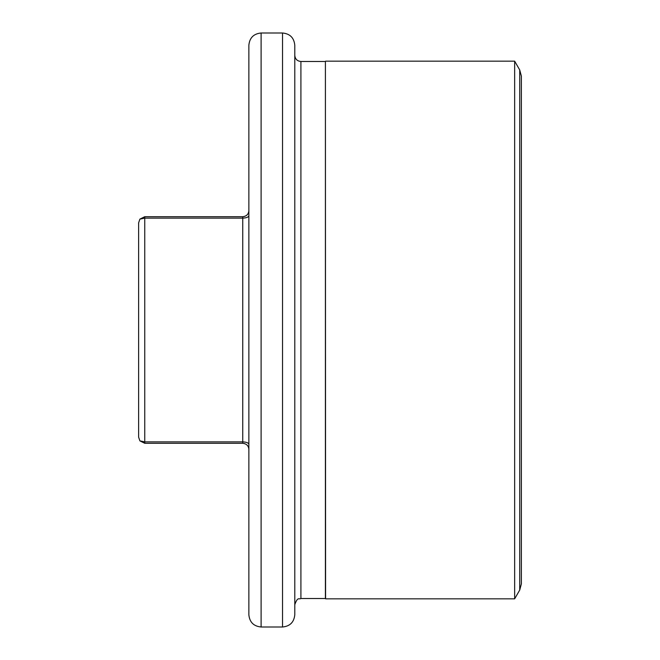 <?xml version="1.0" encoding="UTF-8"?>
<svg xmlns="http://www.w3.org/2000/svg" width="660" height="660" viewBox="0 0 660 660"><rect width="100%" height="100%" fill="white"/><g stroke="black" fill="none" stroke-linecap="round" stroke-linejoin="round"><path stroke-width="0.99" d="M139.887 219.12L138.633 222.833L138.633 437.167L139.887 440.88L144.755 441.87L144.755 218.13L139.887 219.12L144.755 216.711L242.74 216.711L242.74 441.87L144.755 441.87L144.755 443.289L139.887 440.88M144.755 216.711L144.755 218.13L242.74 218.13C246.551 217.932 248.589 217.107 248.861 215.638M248.861 449.41L248.861 449.402C248.589 445.781 246.551 443.743 242.74 443.289L244.687 443.611M248.861 444.361C248.589 442.893 246.551 442.068 242.74 441.87L242.74 443.289L144.755 443.289M248.861 210.606L248.861 210.589C248.589 214.22 246.551 216.257 242.74 216.711L244.687 216.389M282.538 33L261.104 33C253.671 33.726 249.587 37.81 248.861 45.251L248.861 614.749C249.587 622.19 253.671 626.274 261.104 627L282.538 627C289.979 626.274 294.063 622.19 294.789 614.749L294.789 45.251C294.063 37.81 289.979 33.726 282.538 33L282.538 627M300.911 61.479L300.911 598.521L325.405 598.521L325.405 61.479L300.911 61.479C297.19 61.116 295.152 59.07 294.789 55.349M325.405 61.479L325.586 598.834L514.652 598.834L514.652 61.165L325.586 61.165M519.725 69.96L519.725 590.04L521.367 583.91L521.367 76.09L519.725 69.96L514.652 61.165M261.104 33L261.104 627M300.911 598.521C299.079 599.767 297.808 596.145 294.789 604.651M519.725 590.04L514.652 598.834"/></g></svg>

